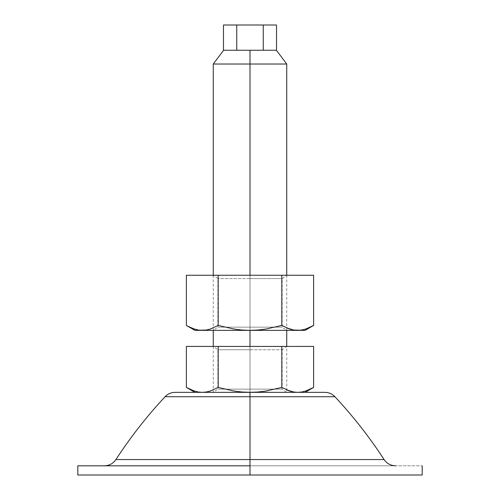 <?xml version="1.0" encoding="UTF-8"?>
<svg xmlns="http://www.w3.org/2000/svg" width="500" height="500" viewBox="0 0 500 500"><rect width="100%" height="100%" fill="white"/><g stroke="black" fill="none" stroke-linecap="round" stroke-linejoin="round"><path stroke-width="0.38" stroke-dasharray="2.5 1.88" d="M250 465.819L422.194 465.819L104.362 465.819L250 465.819L104.362 465.819L250 465.819L250 459.556L384.094 459.556L250 459.556L250 396.719L334.906 396.719L250 396.719L250 50.256L276.4 50.256L250 50.256L250 64.031L286.737 64.031L250 64.031L250 392.35L324.837 392.35L250 392.35L250 396.719L334.906 396.719L250 396.719L250 459.556L115.906 459.556L384.094 459.556L250 459.556L250 465.819L395.637 465.819L250 465.819L395.637 465.819L250 465.819L250 475L250 465.819L77.806 465.819L250 465.819M422.194 475L250 475L422.194 475M250 275.256L250 330.356L250 275.256L286.737 275.256L213.263 275.256L286.737 275.256L250 275.256L286.737 275.369L250 275.369L250 278.587L282.144 278.587L250 278.587L250 275.369L286.737 275.369L250 275.369L250 278.587L282.144 278.587L250 278.587L250 327.144L282.144 327.144L250 327.144L250 330.356L250 278.587L250 327.144L282.144 327.144L250 327.144L250 278.587L217.856 278.587L250 278.587L250 275.369L213.263 275.369L250 275.256M323.4 392.35L250 392.35L250 346.431L250 392.35L175.519 392.35M250 459.556L115.906 459.556L250 459.556M250 396.719L165.094 396.719L250 396.719M324.481 392.35L324.837 392.35L324.481 392.35M297.756 392.35L213.263 392.35L250 392.35L213.263 392.35L250 392.35L250 389.131L282.144 389.131L250 389.131L250 392.35L305.1 392.35L213.263 392.35L250 392.35L241.906 392.006L233.856 391.012L218.188 387.425L210.312 391.019L218.188 387.425L218.188 346.431L186.375 346.431L218.188 346.431L218.188 387.425L233.856 391.012L241.906 392.006L297.719 392.35L293.675 392.006L289.675 391.019L292.394 391.756M213.263 64.031L250 64.031L213.263 64.031M223.6 50.256L250 50.256L223.6 50.256M77.806 475L250 475L77.806 475M223.487 50.256L236.744 50.256L223.487 50.256L236.744 50.256L236.744 25L236.744 50.256L263.256 50.256L236.744 50.256L263.256 50.256L263.256 25L263.256 50.256L276.512 50.256L223.487 50.256M223.487 25L276.512 25L223.487 25M250 346.431L286.737 346.431L213.263 346.431L286.737 346.431L250 346.431L286.737 346.544L250 346.544L250 349.762L282.144 349.762L250 349.762L250 346.544L286.737 346.544L250 346.544L250 349.762L282.144 349.762L250 349.762L250 389.131L250 349.762L250 389.131L282.144 389.131L250 389.131L250 349.762L217.856 349.762L250 349.762L250 346.544L213.263 346.544L250 346.431M190.269 389.456L198.231 392.006L202.281 392.35L250 392.35L250 389.131L217.856 389.131L250 389.131L217.856 389.131L250 389.131L250 392.35L194.9 392.35L242.806 392.35L202.281 392.35L198.231 392.006L194.237 391.019L187.569 388.094M313.625 346.431L218.188 346.431L313.625 346.431M194.244 391.019L198.238 392.006M301.769 392.006L309.706 389.469L305.756 391.019M313.625 387.425L309.706 389.469M286.737 389.913L281.812 387.425L281.812 346.431L281.812 387.425L266.031 391.031L258.038 392.013L266.031 391.031L281.812 387.425L286.737 389.913L286.737 392.35L282.144 389.131L282.144 349.762L286.737 346.431L286.737 389.913M293.669 392.006L297.719 392.35L301.762 392.006M297.719 392.35L305.1 392.35L297.719 392.35M202.281 392.35L194.9 392.35L202.281 392.35M250 392.35L213.263 392.35L250 392.35M250 349.762L217.856 349.762L250 349.762M250 346.544L213.263 346.544L250 346.544M198.231 330.019L190.287 327.475L198.231 330.019L202.281 330.356L250 330.356L213.263 330.356L250 330.356L250 327.144L217.856 327.144L250 327.144L217.856 327.144L250 327.144L250 330.356L241.906 330.019L250 330.356L258.038 330.019L266.031 329.038L281.812 325.438L281.812 275.256L313.625 275.256L281.812 275.256L281.812 325.438L286.737 327.919L281.812 325.438L266.031 329.038L258.038 330.019L242.831 330.356L297.719 330.356L293.675 330.019L305.1 330.356L194.9 330.356L202.281 330.356L198.231 330.019L194.237 329.031L187.569 326.106M218.188 275.256L186.375 275.256L218.188 275.256L218.188 325.438L210.312 329.031L218.188 325.438L218.188 275.256L281.812 275.256L218.188 275.256M257.169 330.356L286.737 330.356L257.169 330.356M301.769 330.019L309.706 327.475L305.756 329.031M313.625 325.438L309.706 327.475M293.669 330.012L292.394 329.769M241.906 330.019L233.856 329.019L218.188 325.438L233.856 329.019L241.906 330.019M297.719 330.356L301.762 330.019M250 278.587L217.856 278.587L250 278.587M250 275.369L213.263 275.369L250 275.369M286.737 275.256L286.737 330.356L282.144 327.144L282.144 278.587L286.737 275.256M213.263 275.256L213.263 330.356L217.856 327.144L217.856 278.587L213.263 275.256M213.263 346.431L213.263 392.35L217.856 389.131L217.856 349.762L213.263 346.431"/><path stroke-width="0.75" d="M250 465.819L250 475L422.194 475L77.806 475L250 475L250 459.556L384.094 459.556L250 459.556L250 465.819L77.806 465.819L250 465.819M250 64.031L286.737 64.031L250 64.031L250 275.256L250 64.031L213.263 64.031L250 64.031L250 50.256L250 64.031M276.4 50.256L223.6 50.256L276.4 50.256L286.737 64.031L286.737 275.256M186.375 325.438L190.294 327.475L186.375 325.438L186.375 275.256L186.375 325.438L194.9 330.356L250 330.356L250 346.431L250 330.356L305.1 330.356L293.681 330.019L297.719 330.356L301.925 329.988M250 396.719L334.906 396.719L250 396.719L334.906 396.719L250 396.719L250 459.556L115.906 459.556L384.094 459.556L115.906 459.556L250 459.556L250 396.719L165.094 396.719L250 396.719L165.094 396.719L250 396.719L250 392.35L324.837 392.35L250 392.35L250 396.719M175.519 392.35L323.4 392.35M236.744 25L223.487 25L223.487 50.256L223.487 25L236.744 25L236.744 50.256L236.744 25L263.256 25L263.256 50.256L263.256 25L236.744 25M276.512 25L276.512 50.256L276.512 25L263.256 25L276.512 25M186.375 346.431L313.625 346.431L281.812 346.431L281.812 387.425L266.031 391.031L258.038 392.013L250 392.35L241.906 392.006L233.856 391.012L218.188 387.425L218.188 346.431L186.375 346.431L186.375 387.425L186.375 346.431M210.325 391.019L206.319 392.006L202.281 392.35L206.325 392.006L210.325 391.019L218.188 387.425L218.188 346.431L281.812 346.431L281.812 387.425L289.688 391.019L293.681 392.006L297.719 392.35L301.769 392.006L297.719 392.35L293.675 392.006L286.737 389.913L289.675 391.019L281.812 387.425L266.031 391.031L258.038 392.013L250 392.35L241.906 392.006L233.856 391.012L218.188 387.425L210.325 391.019L206.325 392.006L202.281 392.35L198.238 392.006L202.281 392.35L206.319 392.006L210.319 391.019M186.375 387.425L194.244 391.019L186.375 387.425L194.9 392.35M305.756 391.019L313.625 387.425L313.625 346.431L313.625 387.425L305.763 391.019L301.769 392.006M301.925 391.981L297.719 392.35M292.394 391.756L293.669 392.006M309.706 389.469L313.625 387.425L305.1 392.35M187.569 388.094L190.269 389.456M198.238 392.006L194.244 391.019M186.375 275.256L313.625 275.256L281.812 275.256L281.812 325.438L266.031 329.038L258.038 330.019L250 330.356L241.906 330.019L233.856 329.019L218.188 325.438L218.188 275.256L186.375 275.256M289.688 329.031L281.812 325.438L266.031 329.038L258.038 330.019L250 330.356L241.906 330.019L233.856 329.019L218.188 325.438L210.325 329.031L206.319 330.019L202.281 330.356L206.325 330.019L210.325 329.031L218.188 325.438L218.188 275.256L281.812 275.256L281.812 325.438L289.688 329.031L293.681 330.019L286.737 327.919L289.669 329.025M194.9 330.356L206.319 330.019L210.312 329.031L206.325 330.019L202.281 330.356L198.238 330.019L202.281 330.356L297.719 330.356M305.756 329.031L313.625 325.438L313.625 275.256L313.625 325.438L305.763 329.031L301.769 330.019M292.394 329.769L293.669 330.012M309.706 327.475L313.625 325.438L305.1 330.356M187.569 326.106L194.244 329.031L198.456 330.05M422.194 465.819L422.194 475M286.737 330.356L286.737 346.431M395.637 465.819C390.737 465.675 386.887 463.587 384.094 459.556C369.519 437.188 353.125 416.238 334.906 396.719C332.156 393.869 328.8 392.413 324.837 392.35M175.162 392.35C171.2 392.413 167.844 393.869 165.094 396.719C146.875 416.238 130.481 437.188 115.906 459.556C113.112 463.587 109.262 465.675 104.362 465.819M223.6 50.256L213.263 64.031L213.263 275.256M213.263 330.356L213.263 346.431M77.806 465.819L77.806 475"/></g></svg>
